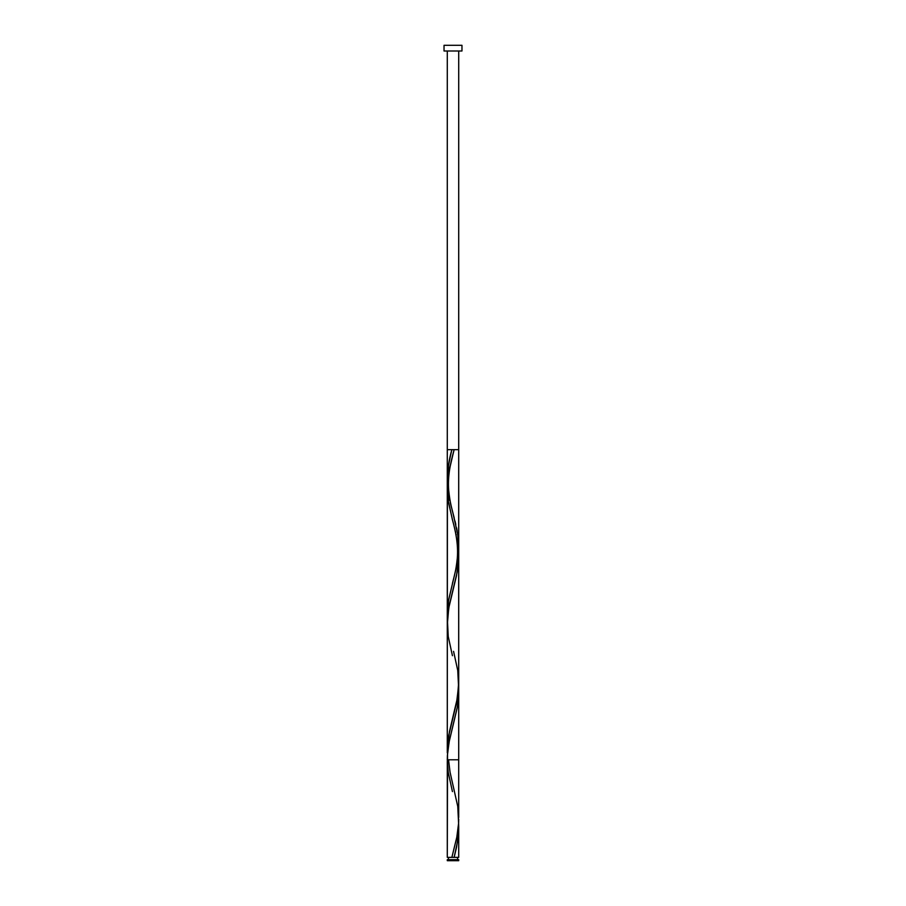 <?xml version="1.0" encoding="UTF-8"?>
<svg xmlns="http://www.w3.org/2000/svg" width="906" height="906" viewBox="0 0 906 906"><rect width="100%" height="100%" fill="white"/><g stroke="black" fill="none" stroke-linecap="round" stroke-linejoin="round"><path stroke-width="1.36" d="M447.292 859.658L447.292 860.7L458.708 860.7L458.708 859.658L447.292 859.658L458.708 859.658L458.708 860.7L447.292 860.7L447.292 859.658M448.436 857.37L448.436 859.658L448.436 857.37M457.564 859.658L457.564 857.37L457.564 859.658M444.031 45.3L444.031 51.008L461.969 51.008L461.969 45.3L444.031 45.3L444.031 51.008L461.969 51.008L461.969 45.3L444.031 45.3M458.696 690.236L457.417 706.703L449.376 740.678L447.541 753.407L447.292 857.37L447.304 761.312M452.434 791.595L448.244 772.433L447.292 759.783L458.708 759.783L447.292 759.783L447.405 755.445L449.138 741.855L457.202 707.88L458.708 691.833L458.708 759.783L448.549 759.783L450.055 772.172L457.757 806.408L458.595 823.395L456.862 836.985L451.868 857.37L447.292 857.37L458.708 857.37L458.708 826.872L457.723 840.598L454.133 857.37L458.708 857.37M458.595 823.395L458.504 833.588L456.556 847.178L454.133 857.37L451.868 857.37L456.771 837.45L458.595 823.339L458.708 826.872M447.304 752.773L447.292 487.043L448.527 473.453L453.566 451.845C450.769 461.992 447.496 475.877 448.697 490.248C450.067 503.476 451.698 507.677 453.566 515.457L457.757 534.608L458.595 551.595L456.862 565.185L448.798 599.16L447.496 609.353L447.405 619.545L447.496 609.353L448.798 599.16L456.862 565.185L458.595 551.595L458.595 560.327L456.511 575.57L448.742 608.107L447.304 624.947M458.708 555.321L458.696 817.529M458.379 548.504L458.504 550.089M457.926 544.517L458.04 545.367M457.451 541.335L457.587 542.128M456.058 534.166L456.228 534.959M455.31 530.984L455.695 532.569M454.518 527.802L454.925 529.387M453.702 524.608L454.11 526.205M447.791 488.413L447.326 476.85L448.798 463.26L451.868 449.67L454.133 449.67L449.15 470.021L447.405 483.645L447.326 476.85L448.244 466.658L451.007 453.068L451.868 449.67L454.133 449.67L449.138 470.055L447.292 487.043L448.538 502.547L452.649 520.633M447.439 756.091L447.394 755.264M458.595 823.339L458.708 819.194M448.028 490.44L448.527 493.838L448.028 490.44M449.138 497.235L449.852 500.633L449.138 497.235M450.633 504.03L451.471 507.428L450.633 504.03M452.354 510.825L453.249 514.223L452.354 510.825M454.133 517.62L453.249 514.223L454.133 517.62M455.809 524.415L454.993 521.018L455.809 524.415M457.202 531.21L456.556 527.813L457.202 531.21M458.198 538.005L457.757 534.608L458.198 538.005M452.434 655.695L448.244 636.533L447.405 619.545L449.138 605.955L457.202 571.98L458.708 554.993L458.708 547.269L457.032 564.257L448.583 600.35L447.405 619.545L447.496 609.353L448.798 599.16L456.862 565.185L458.595 551.595L457.745 534.529L453 513.294M453.566 451.845L454.133 449.67L449.387 449.67L458.696 449.67L447.292 449.67L458.708 449.67L451.868 449.67C449.014 459.557 447.496 469.433 447.292 479.319L448.028 468.198L450.259 456.16L451.868 449.67L454.133 449.67L449.138 470.055L447.326 485.593L447.292 751.119L449.444 731.663L457.473 697.688L458.696 681.958M447.405 483.645L447.292 751.119L448.798 735.06L456.862 701.085L458.708 684.098L458.708 449.67L447.292 449.67L454.133 449.67M448.538 493.872L448.345 492.66M449.172 497.36L448.968 496.307M449.829 500.554L449.376 498.425M450.565 503.736L450.305 502.671M451.494 507.53L451.267 506.624M452.366 510.859L452.049 509.648M452.434 583.407C454.302 575.627 455.933 571.426 457.304 558.198C458.504 543.827 455.231 529.942 452.434 519.795L448.244 500.633L447.292 487.983L447.292 751.119L448.583 736.25L456.624 702.275L458.685 685.287L458.708 51.008L458.708 547.269M453.566 651.357L457.757 670.508L458.595 687.495L456.862 701.085L448.798 735.06L447.292 751.119L447.292 449.67L458.708 449.67L458.708 683.169L458.708 450.067M458.708 691.833L458.595 687.495M451.868 449.67L447.292 449.67L447.292 51.008L447.292 479.319M458.708 449.67L458.708 51.008"/></g></svg>
